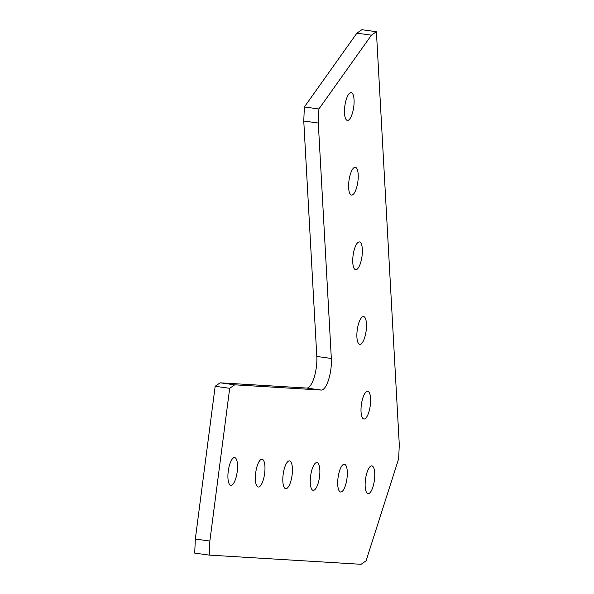 <?xml version="1.0" encoding="UTF-8"?>
<svg xmlns="http://www.w3.org/2000/svg" width="594" height="594" viewBox="0 0 594 594"><rect width="100%" height="100%" fill="white"/><g stroke="black" fill="none" stroke-linecap="round" stroke-linejoin="round"><path stroke-width="0.89" d="M351.084 92.619A14.018 4.47 97.8 0 0 344.832 106.074A14.018 4.47 97.8 0 0 347.364 120.396A14.018 4.47 97.8 0 0 347.475 120.411A14.018 4.47 97.8 0 0 353.734 106.957A14.018 4.47 97.8 0 0 351.195 92.634A14.018 4.47 97.8 0 0 351.084 92.619M359.355 241.929A14.018 4.47 97.8 0 0 353.096 255.383A14.018 4.47 97.8 0 0 355.635 269.706A14.018 4.47 97.8 0 0 355.747 269.721A14.018 4.47 97.8 0 0 362.006 256.266A14.018 4.47 97.8 0 0 359.467 241.936A14.018 4.47 97.8 0 0 359.355 241.929M261.976 459.244A14.018 4.47 97.8 0 0 255.717 472.698A14.018 4.47 97.8 0 0 258.256 487.021A14.018 4.47 97.8 0 0 258.368 487.028A14.018 4.47 97.8 0 0 264.62 473.574A14.018 4.47 97.8 0 0 262.08 459.251A14.018 4.47 97.8 0 0 261.976 459.244M316.869 462.563A14.018 4.47 97.8 0 0 310.61 476.017A14.018 4.47 97.8 0 0 313.149 490.34A14.018 4.47 97.8 0 0 313.261 490.354A14.018 4.47 97.8 0 0 319.513 476.9A14.018 4.47 97.8 0 0 316.981 462.578A14.018 4.47 97.8 0 0 316.869 462.563M367.627 391.238A14.018 4.47 97.8 0 0 361.367 404.692A14.018 4.47 97.8 0 0 363.907 419.015A14.018 4.47 97.8 0 0 364.018 419.022A14.018 4.47 97.8 0 0 370.27 405.568A14.018 4.47 97.8 0 0 367.738 391.246A14.018 4.47 97.8 0 0 367.627 391.238M371.762 465.889A14.018 4.47 97.8 0 0 365.503 479.343A14.018 4.47 97.8 0 0 368.042 493.666A14.018 4.47 97.8 0 0 368.154 493.681A14.018 4.47 97.8 0 0 374.406 480.227A14.018 4.47 97.8 0 0 371.874 465.896A14.018 4.47 97.8 0 0 371.762 465.889M344.312 464.226A14.018 4.47 97.8 0 0 338.06 477.68A14.018 4.47 97.8 0 0 340.6 492.003A14.018 4.47 97.8 0 0 340.704 492.018A14.018 4.47 97.8 0 0 346.963 478.564A14.018 4.47 97.8 0 0 344.423 464.241A14.018 4.47 97.8 0 0 344.312 464.226M289.419 460.899A14.018 4.47 97.8 0 0 283.167 474.354A14.018 4.47 97.8 0 0 285.707 488.684A14.018 4.47 97.8 0 0 285.811 488.691A14.018 4.47 97.8 0 0 292.07 475.237A14.018 4.47 97.8 0 0 289.53 460.914A14.018 4.47 97.8 0 0 289.419 460.899M363.491 316.58A14.018 4.47 97.8 0 0 357.232 330.034A14.018 4.47 97.8 0 0 359.771 344.357A14.018 4.47 97.8 0 0 359.882 344.372A14.018 4.47 97.8 0 0 366.134 330.917A14.018 4.47 97.8 0 0 363.602 316.595A14.018 4.47 97.8 0 0 363.491 316.58M355.219 167.278A14.018 4.47 97.8 0 0 348.968 180.725A14.018 4.47 97.8 0 0 351.5 195.055A14.018 4.47 97.8 0 0 351.611 195.062A14.018 4.47 97.8 0 0 357.87 181.608A14.018 4.47 97.8 0 0 355.331 167.285A14.018 4.47 97.8 0 0 355.219 167.278M234.526 457.58A14.018 4.47 97.8 0 0 228.274 471.035A14.018 4.47 97.8 0 0 230.814 485.357A14.018 4.47 97.8 0 0 230.918 485.365A14.018 4.47 97.8 0 0 237.177 471.911A14.018 4.47 97.8 0 0 234.637 457.588A14.018 4.47 97.8 0 0 234.526 457.58M318.904 108.969L371.413 35.18L376.403 31.705L399.287 444.683L398.671 458.754L366.075 560.825L361.078 564.3L209.251 555.108L209.86 541.037L229.692 388.298L234.689 384.823L321.243 390.058A21.495 6.853 97.8 0 0 331.333 358.457L318.295 123.04L318.904 108.969L304.373 106.965L356.883 33.175L371.413 35.18M376.403 31.705L361.872 29.7L356.883 33.175M304.373 106.965L303.764 121.035L318.295 123.04M303.764 121.035L316.802 356.452L331.333 358.457M234.689 384.823L220.159 382.818L306.712 388.06A21.495 6.853 97.8 0 0 316.802 356.452M220.159 382.818L215.162 386.293L229.692 388.298M209.86 541.037L195.329 539.033L215.162 386.293M209.251 555.108L194.713 553.103L195.329 539.033M321.243 390.058L306.712 388.06"/></g></svg>
